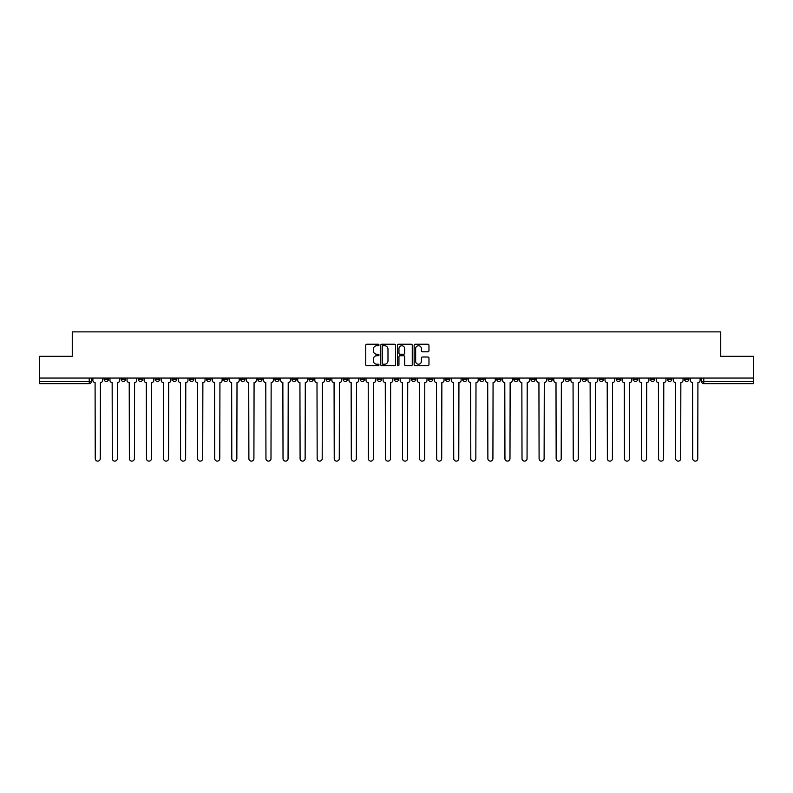 <?xml version="1.0" encoding="UTF-8"?>
<svg xmlns="http://www.w3.org/2000/svg" width="793" height="793" viewBox="0 0 793 793"><rect width="100%" height="100%" fill="white"/><g stroke="black" fill="none" stroke-linecap="round" stroke-linejoin="round"><path stroke-width="1.19" d="M378.995 344.985A0.753 0.753 0 0 0 378.241 344.231L366.832 344.231A1.071 1.071 0 0 0 365.751 345.302L365.751 364.641A1.071 1.071 0 0 0 366.832 365.712L378.241 365.712A0.753 0.753 0 0 0 378.995 364.958A0.753 0.753 0 0 0 378.241 364.205L376.764 364.205A3.44 3.44 0 0 1 373.325 360.775L373.325 359.16A3.44 3.44 0 0 1 376.764 355.72L378.241 355.72A0.753 0.753 0 0 0 378.995 354.967A0.753 0.753 0 0 0 378.241 354.223L376.764 354.223A3.44 3.44 0 0 1 373.325 350.784L373.325 349.168A3.44 3.44 0 0 1 376.764 345.738L378.241 345.738A0.753 0.753 0 0 0 378.995 344.985M667.448 378.063L667.448 379.262L671.83 379.262A2.191 2.191 0 0 1 669.639 381.453A2.191 2.191 0 0 1 667.448 379.262L667.448 378.063M565.022 378.063L565.022 379.262L569.404 379.262A2.191 2.191 0 0 1 567.213 381.453A2.191 2.191 0 0 1 565.022 379.262L565.022 378.063M547.953 378.063L547.953 379.262L552.325 379.262A2.191 2.191 0 0 1 550.144 381.453A2.191 2.191 0 0 1 547.953 379.262L547.953 378.063M445.527 378.063L445.527 379.262L449.899 379.262A2.191 2.191 0 0 1 447.718 381.453A2.191 2.191 0 0 1 445.527 379.262L445.527 378.063M428.458 378.063L428.458 379.262L432.829 379.262A2.191 2.191 0 0 1 430.639 381.453A2.191 2.191 0 0 1 428.458 379.262L428.458 378.063M411.379 378.063L411.379 379.262L415.76 379.262A2.191 2.191 0 0 1 413.569 381.453A2.191 2.191 0 0 1 411.379 379.262L411.379 378.063M377.24 378.063L377.24 379.262L381.621 379.262A2.191 2.191 0 0 1 379.431 381.453A2.191 2.191 0 0 1 377.24 379.262L377.24 378.063M343.101 379.262L343.101 378.063L343.101 379.262A2.191 2.191 0 0 0 345.282 381.453A2.191 2.191 0 0 1 343.101 379.262L347.473 379.262A2.191 2.191 0 0 1 345.282 381.453A2.191 2.191 0 0 0 347.473 379.262L347.473 378.063L347.473 379.262M326.032 379.262L326.032 378.063L326.032 379.262A2.191 2.191 0 0 0 328.213 381.453A2.191 2.191 0 0 1 326.032 379.262L330.403 379.262A2.191 2.191 0 0 1 328.213 381.453M308.953 379.262L308.953 378.063L308.953 379.262A2.191 2.191 0 0 0 311.143 381.453A2.191 2.191 0 0 1 308.953 379.262L313.334 379.262A2.191 2.191 0 0 1 311.143 381.453A2.191 2.191 0 0 0 313.334 379.262L313.334 378.063L313.334 379.262M291.883 378.063L291.883 379.262L296.265 379.262A2.191 2.191 0 0 1 294.074 381.453A2.191 2.191 0 0 1 291.883 379.262L291.883 378.063M274.814 378.063L274.814 379.262L279.195 379.262A2.191 2.191 0 0 1 277.005 381.453A2.191 2.191 0 0 1 274.814 379.262L274.814 378.063M257.745 378.063L257.745 379.262L262.116 379.262A2.191 2.191 0 0 1 259.935 381.453A2.191 2.191 0 0 1 257.745 379.262L257.745 378.063M240.675 379.262L240.675 378.063L240.675 379.262A2.191 2.191 0 0 0 242.856 381.453A2.191 2.191 0 0 1 240.675 379.262L245.047 379.262A2.191 2.191 0 0 1 242.856 381.453M206.527 379.262L206.527 378.063L206.527 379.262A2.191 2.191 0 0 0 208.718 381.453A2.191 2.191 0 0 1 206.527 379.262L210.908 379.262A2.191 2.191 0 0 1 208.718 381.453A2.191 2.191 0 0 0 210.908 379.262L210.908 378.063L210.908 379.262M189.458 379.262L189.458 378.063L189.458 379.262A2.191 2.191 0 0 0 191.648 381.453A2.191 2.191 0 0 1 189.458 379.262L193.839 379.262A2.191 2.191 0 0 1 191.648 381.453A2.191 2.191 0 0 0 193.839 379.262L193.839 378.063L193.839 379.262M172.388 379.262L172.388 378.063L172.388 379.262A2.191 2.191 0 0 0 174.579 381.453A2.191 2.191 0 0 1 172.388 379.262L176.77 379.262A2.191 2.191 0 0 1 174.579 381.453A2.191 2.191 0 0 0 176.77 379.262L176.77 378.063L176.77 379.262M155.319 379.262L155.319 378.063L155.319 379.262A2.191 2.191 0 0 0 157.51 381.453A2.191 2.191 0 0 1 155.319 379.262L159.69 379.262A2.191 2.191 0 0 1 157.51 381.453M138.25 379.262L138.25 378.063L138.25 379.262A2.191 2.191 0 0 0 140.43 381.453A2.191 2.191 0 0 1 138.25 379.262L142.621 379.262A2.191 2.191 0 0 1 140.43 381.453A2.191 2.191 0 0 0 142.621 379.262L142.621 378.063L142.621 379.262M121.17 379.262L121.17 378.063L121.17 379.262A2.191 2.191 0 0 0 123.361 381.453A2.191 2.191 0 0 1 121.17 379.262L125.552 379.262A2.191 2.191 0 0 1 123.361 381.453A2.191 2.191 0 0 0 125.552 379.262L125.552 378.063L125.552 379.262M427.893 351.805A1.071 1.071 0 0 0 428.963 350.724L428.963 345.302A1.071 1.071 0 0 0 427.893 344.231L415.215 344.231A1.071 1.071 0 0 0 414.144 345.302L414.144 364.641A1.071 1.071 0 0 0 415.215 365.712L427.893 365.712A1.071 1.071 0 0 0 428.963 364.641L428.963 358.089A1.071 1.071 0 0 0 427.893 357.009L422.471 357.009A1.071 1.071 0 0 0 421.39 358.089L421.39 361.34A2.875 2.875 0 0 1 418.516 364.205A2.875 2.875 0 0 1 415.651 361.34L415.651 348.603A2.875 2.875 0 0 1 418.516 345.738A2.875 2.875 0 0 1 421.39 348.603L421.39 350.724A1.071 1.071 0 0 0 422.471 351.805L427.893 351.805M39.65 378.063L39.65 356.285L72.262 356.285L72.262 331.88L720.738 331.88L720.738 356.285L753.35 356.285L753.35 378.063L39.65 378.063L39.65 381.453L91.413 381.453L91.413 378.063M395.558 345.302A1.071 1.071 0 0 0 394.488 344.231L381.81 344.231A1.071 1.071 0 0 0 380.739 345.302L380.739 364.641A1.071 1.071 0 0 0 381.81 365.712L394.488 365.712A1.071 1.071 0 0 0 395.558 364.641L395.558 345.302M398.512 344.231L411.19 344.231A1.071 1.071 0 0 1 412.261 345.302L412.261 364.641A1.071 1.071 0 0 1 411.19 365.712L405.768 365.712A1.071 1.071 0 0 1 404.688 364.641L404.688 356.8A1.071 1.071 0 0 0 403.617 355.72L400.019 355.72A1.071 1.071 0 0 0 398.948 356.8L398.948 364.958A0.753 0.753 0 0 1 398.195 365.712A0.753 0.753 0 0 1 397.442 364.958L397.442 345.302A1.071 1.071 0 0 1 398.512 344.231M701.587 378.063L701.587 381.453L753.35 381.453L753.35 383.643L703.778 383.643A2.191 2.191 0 0 1 701.587 381.453A2.191 2.191 0 0 0 703.778 383.643L703.778 378.063M753.35 378.063L753.35 381.453M91.413 381.453A2.191 2.191 0 0 1 89.222 383.643L39.65 383.643L39.65 381.453M688.899 378.063L688.899 379.262A2.191 2.191 0 0 1 686.708 381.453A2.191 2.191 0 0 1 684.518 379.262L688.899 379.262M684.518 378.063L684.518 379.262M671.83 378.063L671.83 379.262A2.191 2.191 0 0 1 669.639 381.453M654.75 378.063L654.75 379.262A2.191 2.191 0 0 1 652.57 381.453A2.191 2.191 0 0 1 650.379 379.262L654.75 379.262M650.379 378.063L650.379 379.262M637.681 378.063L637.681 379.262A2.191 2.191 0 0 1 635.49 381.453A2.191 2.191 0 0 1 633.31 379.262L637.681 379.262M633.31 378.063L633.31 379.262M620.612 378.063L620.612 379.262A2.191 2.191 0 0 1 618.421 381.453A2.191 2.191 0 0 1 616.23 379.262A2.191 2.191 0 0 0 618.421 381.453M616.23 378.063L616.23 379.262L620.612 379.262M603.542 378.063L603.542 379.262A2.191 2.191 0 0 1 601.352 381.453A2.191 2.191 0 0 1 599.161 379.262L603.542 379.262M599.161 378.063L599.161 379.262M586.473 378.063L586.473 379.262A2.191 2.191 0 0 1 584.282 381.453A2.191 2.191 0 0 1 582.092 379.262L586.473 379.262M582.092 378.063L582.092 379.262M569.404 378.063L569.404 379.262M552.325 378.063L552.325 379.262L552.325 378.063M535.255 378.063L535.255 379.262A2.191 2.191 0 0 1 533.065 381.453A2.191 2.191 0 0 1 530.884 379.262L535.255 379.262M530.884 378.063L530.884 379.262M518.186 378.063L518.186 379.262A2.191 2.191 0 0 1 515.995 381.453A2.191 2.191 0 0 1 513.805 379.262L518.186 379.262M513.805 378.063L513.805 379.262M501.117 378.063L501.117 379.262A2.191 2.191 0 0 1 498.926 381.453A2.191 2.191 0 0 1 496.735 379.262L501.117 379.262M496.735 378.063L496.735 379.262M484.047 378.063L484.047 379.262A2.191 2.191 0 0 1 481.857 381.453A2.191 2.191 0 0 1 479.666 379.262L484.047 379.262M479.666 378.063L479.666 379.262M466.968 378.063L466.968 379.262A2.191 2.191 0 0 1 464.787 381.453A2.191 2.191 0 0 1 462.597 379.262L466.968 379.262M462.597 378.063L462.597 379.262M449.899 378.063L449.899 379.262A2.191 2.191 0 0 1 447.718 381.453M432.829 378.063L432.829 379.262M415.76 379.262L415.76 378.063L415.76 379.262A2.191 2.191 0 0 1 413.569 381.453M398.691 378.063L398.691 379.262A2.191 2.191 0 0 1 396.5 381.453A2.191 2.191 0 0 1 394.309 379.262A2.191 2.191 0 0 0 396.5 381.453A2.191 2.191 0 0 0 398.691 379.262L394.309 379.262L394.309 378.063M381.621 379.262L381.621 378.063L381.621 379.262A2.191 2.191 0 0 1 379.431 381.453M364.542 378.063L364.542 379.262A2.191 2.191 0 0 1 362.361 381.453A2.191 2.191 0 0 1 360.171 379.262A2.191 2.191 0 0 0 362.361 381.453M360.171 378.063L360.171 379.262L364.542 379.262M330.403 378.063L330.403 379.262L330.403 378.063M296.265 379.262L296.265 378.063L296.265 379.262A2.191 2.191 0 0 1 294.074 381.453M279.195 379.262L279.195 378.063L279.195 379.262A2.191 2.191 0 0 1 277.005 381.453M262.116 379.262L262.116 378.063L262.116 379.262A2.191 2.191 0 0 1 259.935 381.453M245.047 378.063L245.047 379.262L245.047 378.063M227.978 379.262L227.978 378.063L227.978 379.262A2.191 2.191 0 0 1 225.787 381.453A2.191 2.191 0 0 1 223.596 379.262L227.978 379.262A2.191 2.191 0 0 1 225.787 381.453M223.596 378.063L223.596 379.262M159.69 378.063L159.69 379.262L159.69 378.063M108.482 378.063L108.482 379.262A2.191 2.191 0 0 1 106.292 381.453A2.191 2.191 0 0 1 104.101 379.262A2.191 2.191 0 0 0 106.292 381.453A2.191 2.191 0 0 0 108.482 379.262L108.482 378.063M104.101 378.063L104.101 379.262L108.482 379.262M382.989 345.738A0.753 0.753 0 0 0 382.246 346.482L382.246 363.462A0.753 0.753 0 0 0 382.989 364.205L384.546 364.205A3.44 3.44 0 0 0 387.985 360.775L387.985 349.168A3.44 3.44 0 0 0 384.546 345.738L382.989 345.738M404.688 348.662A2.875 2.875 0 0 0 401.813 345.788A2.875 2.875 0 0 0 398.948 348.662L398.948 353.143A1.071 1.071 0 0 0 400.019 354.223L403.617 354.223A1.071 1.071 0 0 0 404.688 353.143L404.688 348.662M92.89 378.063L92.89 380.362A2.191 2.191 0 0 0 95.081 382.543L95.239 458.602A2.518 2.518 0 0 0 97.757 461.12A2.518 2.518 0 0 0 100.275 458.602L100.433 382.543A2.191 2.191 0 0 0 102.624 380.362L102.624 378.063M109.959 378.063L109.959 380.362A2.191 2.191 0 0 0 112.15 382.543L112.309 458.602A2.518 2.518 0 0 0 114.826 461.12A2.518 2.518 0 0 0 117.344 458.602L117.513 382.543A2.191 2.191 0 0 0 119.693 380.362L119.693 378.063M127.029 378.063L127.029 380.362A2.191 2.191 0 0 0 129.219 382.543L129.378 458.602A2.518 2.518 0 0 0 131.896 461.12A2.518 2.518 0 0 0 134.413 458.602L134.582 382.543A2.191 2.191 0 0 0 136.773 380.362L136.773 378.063M144.098 378.063L144.098 380.362A2.191 2.191 0 0 0 146.289 382.543L146.457 458.602A2.518 2.518 0 0 0 148.975 461.12A2.518 2.518 0 0 0 151.483 458.602L151.651 382.543A2.191 2.191 0 0 0 153.842 380.362L153.842 378.063M161.167 378.063L161.167 380.362A2.191 2.191 0 0 0 163.358 382.543L163.527 458.602A2.518 2.518 0 0 0 166.044 461.12A2.518 2.518 0 0 0 168.562 458.602L168.721 382.543A2.191 2.191 0 0 0 170.911 380.362L170.911 378.063M178.247 378.063L178.247 380.362A2.191 2.191 0 0 0 180.427 382.543L180.596 458.602A2.518 2.518 0 0 0 183.114 461.12A2.518 2.518 0 0 0 185.631 458.602L185.79 382.543A2.191 2.191 0 0 0 187.981 380.362L187.981 378.063M195.316 378.063L195.316 380.362A2.191 2.191 0 0 0 197.507 382.543L197.665 458.602A2.518 2.518 0 0 0 200.183 461.12A2.518 2.518 0 0 0 202.701 458.602L202.869 382.543A2.191 2.191 0 0 0 205.05 380.362L205.05 378.063M212.385 378.063L212.385 380.362A2.191 2.191 0 0 0 214.576 382.543L214.734 458.602A2.518 2.518 0 0 0 217.252 461.12A2.518 2.518 0 0 0 219.77 458.602L219.939 382.543A2.191 2.191 0 0 0 222.119 380.362L222.119 378.063M229.455 378.063L229.455 380.362A2.191 2.191 0 0 0 231.645 382.543L231.804 458.602A2.518 2.518 0 0 0 234.322 461.12A2.518 2.518 0 0 0 236.839 458.602L237.008 382.543A2.191 2.191 0 0 0 239.199 380.362L239.199 378.063M246.524 378.063L246.524 380.362A2.191 2.191 0 0 0 248.715 382.543L248.883 458.602A2.518 2.518 0 0 0 251.401 461.12A2.518 2.518 0 0 0 253.909 458.602L254.077 382.543A2.191 2.191 0 0 0 256.268 380.362L256.268 378.063M263.593 378.063L263.593 380.362A2.191 2.191 0 0 0 265.784 382.543L265.952 458.602A2.518 2.518 0 0 0 268.47 461.12A2.518 2.518 0 0 0 270.988 458.602L271.147 382.543A2.191 2.191 0 0 0 273.337 380.362L273.337 378.063M280.672 378.063L280.672 380.362A2.191 2.191 0 0 0 282.853 382.543L283.022 458.602A2.518 2.518 0 0 0 285.539 461.12A2.518 2.518 0 0 0 288.057 458.602L288.216 382.543A2.191 2.191 0 0 0 290.407 380.362L290.407 378.063M297.742 378.063L297.742 380.362A2.191 2.191 0 0 0 299.932 382.543L300.091 458.602A2.518 2.518 0 0 0 302.609 461.12A2.518 2.518 0 0 0 305.127 458.602L305.295 382.543A2.191 2.191 0 0 0 307.476 380.362L307.476 378.063M314.811 378.063L314.811 380.362A2.191 2.191 0 0 0 317.002 382.543L317.16 458.602A2.518 2.518 0 0 0 319.678 461.12A2.518 2.518 0 0 0 322.196 458.602L322.364 382.543A2.191 2.191 0 0 0 324.545 380.362L324.545 378.063M331.88 378.063L331.88 380.362A2.191 2.191 0 0 0 334.071 382.543L334.23 458.602A2.518 2.518 0 0 0 336.747 461.12A2.518 2.518 0 0 0 339.265 458.602L339.434 382.543A2.191 2.191 0 0 0 341.624 380.362L341.624 378.063M348.95 378.063L348.95 380.362A2.191 2.191 0 0 0 351.14 382.543L351.309 458.602A2.518 2.518 0 0 0 353.827 461.12A2.518 2.518 0 0 0 356.335 458.602L356.503 382.543A2.191 2.191 0 0 0 358.694 380.362L358.694 378.063M366.019 378.063L366.019 380.362A2.191 2.191 0 0 0 368.21 382.543L368.378 458.602A2.518 2.518 0 0 0 370.896 461.12A2.518 2.518 0 0 0 373.414 458.602L373.572 382.543A2.191 2.191 0 0 0 375.763 380.362L375.763 378.063M383.098 378.063L383.098 380.362A2.191 2.191 0 0 0 385.279 382.543L385.448 458.602A2.518 2.518 0 0 0 387.965 461.12A2.518 2.518 0 0 0 390.483 458.602L390.642 382.543A2.191 2.191 0 0 0 392.832 380.362L392.832 378.063M400.168 378.063L400.168 380.362A2.191 2.191 0 0 0 402.358 382.543L402.517 458.602A2.518 2.518 0 0 0 405.035 461.12A2.518 2.518 0 0 0 407.552 458.602L407.721 382.543A2.191 2.191 0 0 0 409.902 380.362L409.902 378.063M417.237 378.063L417.237 380.362A2.191 2.191 0 0 0 419.428 382.543L419.586 458.602A2.518 2.518 0 0 0 422.104 461.12A2.518 2.518 0 0 0 424.622 458.602L424.79 382.543A2.191 2.191 0 0 0 426.981 380.362L426.981 378.063M434.306 378.063L434.306 380.362A2.191 2.191 0 0 0 436.497 382.543L436.665 458.602A2.518 2.518 0 0 0 439.173 461.12A2.518 2.518 0 0 0 441.691 458.602L441.86 382.543A2.191 2.191 0 0 0 444.05 380.362L444.05 378.063M451.376 378.063L451.376 380.362A2.191 2.191 0 0 0 453.566 382.543L453.735 458.602A2.518 2.518 0 0 0 456.253 461.12A2.518 2.518 0 0 0 458.77 458.602L458.929 382.543A2.191 2.191 0 0 0 461.12 380.362L461.12 378.063M468.455 378.063L468.455 380.362A2.191 2.191 0 0 0 470.636 382.543L470.804 458.602A2.518 2.518 0 0 0 473.322 461.12A2.518 2.518 0 0 0 475.84 458.602L475.998 382.543A2.191 2.191 0 0 0 478.189 380.362L478.189 378.063M485.524 378.063L485.524 380.362A2.191 2.191 0 0 0 487.705 382.543L487.873 458.602A2.518 2.518 0 0 0 490.391 461.12A2.518 2.518 0 0 0 492.909 458.602L493.068 382.543A2.191 2.191 0 0 0 495.258 380.362L495.258 378.063M502.593 378.063L502.593 380.362A2.191 2.191 0 0 0 504.784 382.543L504.943 458.602A2.518 2.518 0 0 0 507.461 461.12A2.518 2.518 0 0 0 509.978 458.602L510.147 382.543A2.191 2.191 0 0 0 512.328 380.362L512.328 378.063M519.663 378.063L519.663 380.362A2.191 2.191 0 0 0 521.853 382.543L522.012 458.602A2.518 2.518 0 0 0 524.53 461.12A2.518 2.518 0 0 0 527.048 458.602L527.216 382.543A2.191 2.191 0 0 0 529.407 380.362L529.407 378.063M536.732 378.063L536.732 380.362A2.191 2.191 0 0 0 538.923 382.543L539.091 458.602A2.518 2.518 0 0 0 541.599 461.12A2.518 2.518 0 0 0 544.117 458.602L544.285 382.543A2.191 2.191 0 0 0 546.476 380.362L546.476 378.063M553.801 378.063L553.801 380.362A2.191 2.191 0 0 0 555.992 382.543L556.161 458.602A2.518 2.518 0 0 0 558.678 461.12A2.518 2.518 0 0 0 561.196 458.602L561.355 382.543A2.191 2.191 0 0 0 563.545 380.362L563.545 378.063M570.881 378.063L570.881 380.362A2.191 2.191 0 0 0 573.061 382.543L573.23 458.602A2.518 2.518 0 0 0 575.748 461.12A2.518 2.518 0 0 0 578.266 458.602L578.424 382.543A2.191 2.191 0 0 0 580.615 380.362L580.615 378.063M587.95 378.063L587.95 380.362A2.191 2.191 0 0 0 590.131 382.543L590.299 458.602A2.518 2.518 0 0 0 592.817 461.12A2.518 2.518 0 0 0 595.335 458.602L595.493 382.543A2.191 2.191 0 0 0 597.684 380.362L597.684 378.063M605.019 378.063L605.019 380.362A2.191 2.191 0 0 0 607.21 382.543L607.369 458.602A2.518 2.518 0 0 0 609.886 461.12A2.518 2.518 0 0 0 612.404 458.602L612.573 382.543A2.191 2.191 0 0 0 614.753 380.362L614.753 378.063M622.089 378.063L622.089 380.362A2.191 2.191 0 0 0 624.279 382.543L624.438 458.602A2.518 2.518 0 0 0 626.956 461.12A2.518 2.518 0 0 0 629.473 458.602L629.642 382.543A2.191 2.191 0 0 0 631.833 380.362L631.833 378.063M639.158 378.063L639.158 380.362A2.191 2.191 0 0 0 641.349 382.543L641.517 458.602A2.518 2.518 0 0 0 644.025 461.12A2.518 2.518 0 0 0 646.543 458.602L646.711 382.543A2.191 2.191 0 0 0 648.902 380.362L648.902 378.063M656.227 378.063L656.227 380.362A2.191 2.191 0 0 0 658.418 382.543L658.587 458.602A2.518 2.518 0 0 0 661.104 461.12A2.518 2.518 0 0 0 663.622 458.602L663.781 382.543A2.191 2.191 0 0 0 665.971 380.362L665.971 378.063M673.307 378.063L673.307 380.362A2.191 2.191 0 0 0 675.487 382.543L675.656 458.602A2.518 2.518 0 0 0 678.174 461.12A2.518 2.518 0 0 0 680.691 458.602L680.85 382.543A2.191 2.191 0 0 0 683.041 380.362L683.041 378.063M690.376 378.063L690.376 380.362A2.191 2.191 0 0 0 692.567 382.543L692.725 458.602A2.518 2.518 0 0 0 695.243 461.12A2.518 2.518 0 0 0 697.761 458.602L697.919 382.543A2.191 2.191 0 0 0 700.11 380.362L700.11 378.063M89.222 378.063L89.222 383.643"/></g></svg>
